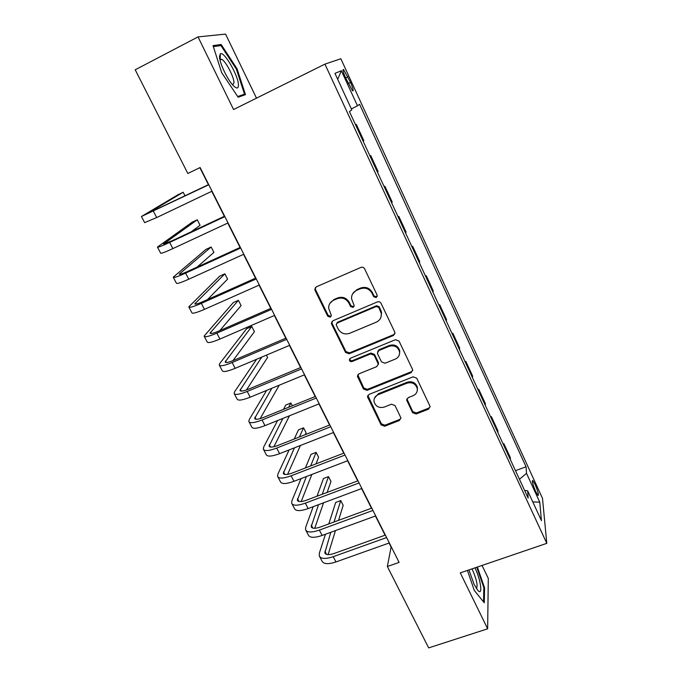<?xml version="1.0" encoding="UTF-8"?>
<svg xmlns="http://www.w3.org/2000/svg" width="682" height="682" viewBox="0 0 682 682"><rect width="100%" height="100%" fill="white"/><g stroke="black" fill="none" stroke-linecap="round" stroke-linejoin="round"><path stroke-width="1.02" d="M376.225 297.608L377.155 295.144L364.614 268.81C363.736 267.361 362.5 266.901 360.906 267.412L316.286 286.849L314.769 289.313L315.041 290.362L327.735 316.201L330.267 317.164L331.333 315.425L328.664 308.264C328.579 304.581 330.207 301.913 333.549 300.276L337.24 298.69C342.245 297.113 346.141 298.588 348.92 303.123L350.539 306.482L353.097 307.446L354.18 305.613L351.571 298.827C351.366 294.948 353.02 292.135 356.533 290.396L360.267 288.793C365.339 287.19 369.26 288.674 372.031 293.251L373.651 296.636L376.225 297.608M352.568 293.933L356.899 289.654L360.625 288.051C365.68 286.457 369.593 287.94 372.355 292.501L373.966 295.877L376.532 296.849L377.317 296.227M315.434 287.463L315.51 289.628L328.161 315.399L330.693 316.363L331.29 315.945M329.875 303.388L333.967 299.517L337.65 297.932C342.645 296.355 346.533 297.829 349.303 302.356L350.923 305.707L353.464 306.67L354.154 306.158M535.097 484.425L532.71 480.418C531.807 480.938 532.804 484.638 535.685 491.526L538.064 495.507C538.951 494.944 537.962 491.253 535.097 484.425M412.559 412.644L416.122 414L428.543 409.166L430.103 406.463L416.719 378.186L413.104 376.814L369.03 394.418L367.513 396.898L381.102 424.895L384.639 426.25L399.396 420.504L400.931 417.947L395.048 405.577L391.485 404.221L384.137 407.12C378.851 408.313 375.475 406.404 374 401.383C373.804 398.279 375.16 396.054 378.075 394.699L407.086 383.148C412.209 381.903 415.594 383.685 417.248 388.493C417.623 391.826 416.242 394.23 413.096 395.696L408.237 397.615L406.694 400.24L412.559 412.644L412.763 411.613L416.318 412.977L428.714 408.151L430.146 406.77M460.282 572.871L487.647 628.804L428.663 647.9L387.35 566.503L399.115 562.386L200.116 167.533L187.84 173.492L135.207 69.794L198.027 36.905L233.576 109.546L324.922 64.125L546.793 543.341L460.282 572.871M393.395 335.493L394.955 332.748L394.733 332.049L381.05 303.311C380.189 301.887 378.962 301.427 377.376 301.921L332.927 320.779L331.401 323.251L331.665 324.214L345.518 352.415L349.107 353.788L393.395 335.493L394.972 333.455M399.047 341.094L412.482 369.303L412.687 369.942L411.135 372.67L367.035 390.343L363.472 388.987L357.428 376.328L358.945 373.855L376.737 366.626L378.271 364.035L374.188 355.305L370.582 353.932L352.04 361.545C350.616 361.878 349.721 361.349 349.355 359.968L350.412 358.238L395.407 339.713L399.047 341.094M345.612 77.936L352.551 90.834C353.805 91.226 353.131 88.43 350.548 82.437L343.6 69.547C342.338 69.112 343.012 71.908 345.612 77.936M324.922 64.125L340.855 58.754L542.488 498.312L546.793 543.341M337.709 79.359L341.35 70.723L334.956 73.383L351.801 109.887L349.44 111.584L528.149 498.073L527.672 490.827L524.637 490.477M341.35 70.723L357.487 105.804L351.366 108.932M515.473 470.648L526.069 466.795L359.593 104.286L357.487 105.804M526.069 466.795L526.504 473.334L539.777 502.182L541.423 520.622L527.672 490.827M256.492 98.148L225.58 34.1L198.027 36.905M487.647 628.804L488.286 578.387L482.038 565.446M389.055 543.025L391.101 547.075L387.35 566.503M199.852 167.661L208.428 184.677M211.761 191.301L224.369 216.313M227.771 223.057L240.073 247.472M243.534 254.335L255.545 278.162M259.066 285.144L270.788 308.409M274.369 315.502L285.809 338.204M289.441 345.407L300.617 367.572M304.3 374.87L315.203 396.515M318.937 403.915L329.585 425.039M333.362 432.541L343.762 453.163M347.59 460.751L357.735 480.887M361.605 488.568L371.511 508.226M375.432 515.993L385.1 535.182M355.518 124.729L356.302 124.363L355.612 124.934M363.174 141.276L363.813 140.62L356.302 124.363M369.925 155.88L370.701 155.513L370.087 156.238M377.538 172.341L378.101 171.54L370.701 155.513M384.119 186.57L384.887 186.22L384.358 187.09M391.69 202.955L392.184 202.008L384.887 186.22M398.109 216.825L398.876 216.484L398.416 217.49M405.645 233.125L406.071 232.05L398.876 216.484M411.894 246.645L412.661 246.313L412.269 247.455M419.396 262.86L419.754 261.649L412.661 246.313M425.483 276.04L426.25 275.716L425.926 276.986M432.951 292.177L433.24 290.839L426.25 275.716M438.884 305.016L439.651 304.701L439.387 306.099M446.309 321.077L446.539 319.611L439.651 304.701M452.098 333.592L452.857 333.285L452.66 334.802M459.489 349.576L459.651 347.99L452.857 333.285M465.124 361.767L465.883 361.469L465.746 363.105M472.481 377.666L472.583 375.97L465.883 361.469M477.971 389.55L478.73 389.26L478.653 391.016M485.294 405.381L485.337 403.556L478.73 389.26M490.648 416.958L491.398 416.668L491.381 418.543M497.928 432.703L497.911 430.777L491.398 416.668M503.146 443.982L503.896 443.709L503.93 445.687M510.392 459.659L510.324 457.622L503.896 443.709M519.462 479.293L526.504 473.334M539.777 502.182L532.787 501.909M221.633 72.548L238.146 97.228L245.469 94.653L237.072 68.831L221.156 44.501L213.031 45.626L221.633 72.548M467.426 570.433L474.314 590.459L484.288 602.82L484.57 587.824L477.357 567.04M218.428 45.916L221.156 44.501M236.39 69.18L237.072 68.831M483.811 588.072L484.57 587.824M331.921 321.537L332.091 323.404L345.902 351.537L349.482 352.901L393.659 334.649M378.834 307.488L376.268 306.516L337.258 323.012L336.192 324.76L338.084 328.912C340.838 333.362 344.691 334.836 349.661 333.31L376.285 322.16C379.951 320.37 381.613 317.462 381.264 313.43L378.834 307.488L379.132 306.704L376.575 305.732L376.268 306.516M336.635 323.456L337.667 322.202L376.575 305.732M380.991 317.036L381.553 312.637L380.82 310.242L380.522 311.035M379.132 306.704L380.82 310.242M357.794 374.802L363.804 388.024L367.359 389.379L411.348 371.733L412.729 370.428M378.28 364.631L378.34 362.347L374.495 354.418L370.897 353.046L352.406 360.642L352.04 361.545M349.721 358.741L349.721 359.073C350.096 360.446 350.983 360.974 352.406 360.642M395.381 359.047C398.493 357.564 399.874 355.143 399.541 351.784C397.896 346.806 394.469 344.964 389.252 346.268L378.936 350.505L377.393 353.123L377.632 353.898L381.477 361.861L385.083 363.233L395.381 359.047M399.499 354.171L399.788 350.898C398.152 345.927 394.733 344.095 389.524 345.39L389.252 346.268M377.7 351.58L379.235 349.619L389.524 345.39M406.89 398.851L412.763 411.613M417.307 390.411L417.444 387.521C415.798 382.721 412.422 380.94 407.307 382.184L407.086 383.148M374.409 398.288L378.374 393.719L407.307 382.184M367.828 395.424L381.391 423.854L384.912 425.201L399.643 419.464L400.956 418.288M185.044 195.879L183.185 192.247L177.985 194.745L141.43 216.501L208.794 184.762M141.472 216.578L144.652 222.647L156.69 217.558L212.025 191.173M208.692 184.549L147.585 213.466L183.185 192.247M191.199 231.82L200.056 225.265L197.26 219.8L192.077 222.238L157.448 247.063C157.627 247.651 161.694 246.108 169.639 242.434L224.855 216.62M157.525 247.216L160.62 253.124C160.833 253.764 164.908 252.255 172.853 248.606L228.035 222.937M224.634 216.185L171.694 240.942L163.552 244.037L197.26 219.8M197.047 267.114L213.918 252.391L211.156 246.995L205.981 249.382L173.228 277.182C173.552 278.034 177.678 276.679 185.606 273.124L240.669 248.001M173.347 277.404L176.357 283.149C176.706 284.053 180.841 282.74 188.778 279.202L243.798 254.215M240.337 247.353L187.55 271.453C182.265 273.823 179.502 274.727 179.281 274.164L211.156 246.995M207.541 299.56L227.6 279.16L224.872 273.832L219.715 276.159L188.778 306.857C189.238 307.966 193.424 306.798 201.343 303.354L256.244 278.904M188.931 307.156L191.864 312.748C192.35 313.899 196.544 312.774 204.464 309.355L259.331 285.025M255.81 278.043L203.176 301.512C197.899 303.805 195.095 304.59 194.779 303.857L224.872 273.832M219.826 330.582L241.104 305.587L238.41 300.327L233.261 302.603L204.114 336.115C204.694 337.471 208.948 336.482 216.85 333.148L271.589 309.347M204.302 336.473L207.149 341.912C207.763 343.319 212.025 342.364 219.928 339.056L274.624 315.382M271.052 308.29L218.572 331.128C213.304 333.353 210.465 334.018 210.065 333.114L238.41 300.327M238.444 85.003C238.538 75.941 223.935 50.639 220.32 53.852L219.51 56.427C219.34 62.718 227.592 80.058 233.432 85.719C236.782 88.95 238.453 88.711 238.444 85.003M232.724 84.96L233.986 82.718C234.054 76.904 225.614 60.886 221.565 59.232L219.911 59.513M213.347 46.632L220.934 45.558L236.373 69.129L244.506 94.159L237.686 96.537M238.888 96.972L244.506 94.159M468.926 569.922L474.075 584.295L477.894 590.442C483.078 596.418 480.801 579.785 474.97 567.85M476.351 588.396C478.005 585.957 476.735 579.828 472.549 570.007L471.978 568.873M476.761 567.245L483.819 587.594L483.538 601.882M232.929 360.667L254.429 331.674L251.777 326.482L246.645 328.698L219.936 363.267L219.22 364.947C219.936 366.549 224.242 365.74 232.136 362.509L286.704 339.346M219.451 365.382L222.221 370.667C222.954 372.312 227.277 371.537 235.162 368.331L289.705 345.297M286.073 338.093L233.756 360.326C228.487 362.483 225.614 363.029 225.128 361.963L251.777 326.482M256.594 359.278L234.736 391.536L234.122 393.378C234.958 395.21 239.314 394.571 247.199 391.451L301.606 368.911M234.378 393.872L237.072 399.013C237.933 400.897 242.306 400.283 250.183 397.188L304.556 374.768M300.873 367.462L248.708 389.107C243.457 391.187 240.541 391.621 239.97 390.394L261.777 357.087M246.449 389.968L267.591 357.428L266.415 355.126M266.636 390.402L249.339 419.413L248.802 421.408C249.765 423.471 254.181 422.993 262.041 419.976L316.286 398.032M249.101 421.962L251.718 426.966C252.698 429.072 257.123 428.628 264.983 425.628L319.193 403.812M315.468 396.413L263.457 417.469C258.214 419.49 255.264 419.805 254.616 418.433L271.879 388.237M260.149 418.629L279.245 385.202M277.6 420.547L263.729 446.906L263.286 449.046C264.369 451.331 268.827 451.007 276.679 448.091L330.753 426.744M263.61 449.66L266.159 454.527C267.259 456.855 271.734 456.565 279.577 453.666L333.626 432.439M329.841 424.937L277.992 445.44C272.757 447.392 269.774 447.605 269.049 446.079L282.885 418.424M273.891 446.744L289.492 415.764M292.305 405.79L290.864 402.968L285.767 405.04L283.49 409.353M288.639 407.273L290.864 402.968M289.142 449.907L277.924 474.016L277.565 476.3C278.759 478.798 283.269 478.636 291.103 475.814L345.015 455.047M277.924 476.974L280.404 481.705C281.615 484.246 286.133 484.109 293.968 481.313L347.846 460.657M344.018 453.061L292.322 473.01C287.105 474.902 284.087 475.013 283.286 473.342L294.454 447.827M287.591 474.374L300.438 445.474M305.238 434.664L306.09 432.763L303.567 427.827L298.486 429.848L294.215 439.029M299.398 436.974L303.567 427.827M301.052 478.594L291.93 500.75L291.657 503.171C292.953 505.882 297.514 505.873 305.331 503.146L359.073 482.941M292.041 503.913L294.445 508.508C295.775 511.253 300.344 511.278 308.153 508.567L361.861 488.474M357.99 480.793L306.457 500.204C301.248 502.029 298.204 502.037 297.326 500.23L306.38 476.548M301.214 501.543L311.845 474.459M315.996 463.879L318.605 457.247L316.107 452.371L311.043 454.348L305.434 467.954M310.651 465.942L316.107 452.371M313.191 506.683L305.741 527.126L305.545 529.684C306.951 532.599 311.563 532.736 319.364 530.102L372.935 510.443M305.962 530.477L308.298 534.944C309.73 537.893 314.342 538.064 322.143 535.447L375.688 515.899M371.767 508.133L320.395 527.016C315.195 528.78 312.117 528.695 311.171 526.751L318.528 504.68M314.726 528.286L323.558 502.804M327.155 492.404L330.958 481.432L328.502 476.616L323.447 478.542L317.002 496.232M322.236 494.262L328.502 476.616M325.45 534.236L319.364 553.145L319.253 555.839C320.762 558.942 325.416 559.223 333.2 556.683L386.6 537.561M319.696 556.683L321.964 561.022C323.498 564.167 328.161 564.483 335.945 561.951L389.311 542.94M385.356 535.089L334.146 553.469C328.954 555.174 325.851 554.986 324.828 552.906L330.804 532.284M328.11 554.628L335.45 530.587M338.587 520.332L343.165 505.319L340.736 500.571L335.697 502.446L328.775 523.938M334.018 522.011L340.736 500.571M345.629 77.97L347.965 76.819M348.212 83.579L350.548 82.437M372.355 292.501L372.031 293.251M360.625 288.051L360.267 288.793M356.899 289.654L356.533 290.396M350.923 305.707L350.539 306.482M349.303 302.356L348.92 303.123M337.65 297.932L337.24 298.69M333.967 299.517L333.549 300.276M328.161 315.399L327.735 316.201M315.51 289.628L315.041 290.362M373.966 295.877L373.651 296.636M349.482 352.901L349.107 353.788M345.902 351.537L345.518 352.415M332.091 323.404L331.665 324.214M337.667 322.202L337.258 323.012M411.348 371.733L411.135 372.67M367.359 389.379L367.035 390.343M363.804 388.024L363.472 388.987M358.024 376.242L357.675 377.18M378.34 362.347L378.041 363.259M374.495 354.418L374.188 355.305M370.897 353.046L370.582 353.932M379.235 349.619L378.936 350.505M407.128 399.916L406.907 400.914M378.374 393.719L378.075 394.699M399.643 419.464L399.396 420.504M384.912 425.201L384.639 426.25M381.391 423.854L381.102 424.895M368.075 396.719L367.751 397.708M428.714 408.151L428.543 409.166M416.318 412.977L416.122 414M153.424 211.284L156.69 217.558M169.639 242.434L172.853 248.606M164.268 243.389L164.567 243.951M185.606 273.124L188.778 279.202M179.929 273.397L180.372 274.241M201.343 303.354L204.464 309.355M195.367 302.97L195.956 304.095M216.85 333.148L219.928 339.056M210.585 332.125L211.301 333.507M232.136 362.509L235.162 368.331M225.58 360.863L226.441 362.509M247.199 391.451L250.183 397.188M240.371 389.2L241.36 391.093M262.041 419.976L264.983 425.628M254.949 417.137L256.065 419.268M276.679 448.091L279.577 453.666M269.33 444.681L270.566 447.051M291.103 475.814L293.968 481.313M283.507 471.85L284.863 474.45M305.331 503.146L308.153 508.567M297.488 498.644L298.963 501.466M319.364 530.102L322.143 535.447M311.282 525.08L312.868 528.115M333.2 556.683L335.945 561.951M324.896 551.15L326.584 554.398M342.927 69.879L343.6 69.547M315.237 288.58L314.769 289.313M331.827 322.433L331.401 323.251M381.553 312.637L381.264 313.43M357.777 375.398L357.428 376.328M378.57 363.122L378.271 364.035M349.721 359.073L349.355 359.968M399.788 350.898L399.541 351.784M406.924 399.243L406.694 400.24M417.444 387.521L417.248 388.493M367.837 395.91L367.513 396.898M220.235 59.146L220.32 53.852M220.022 60.025L221.565 59.232M283.286 473.342L283.516 473.794M297.326 500.23L297.582 500.716M311.171 526.751L311.444 527.271M324.828 552.906L325.126 553.469"/></g></svg>
